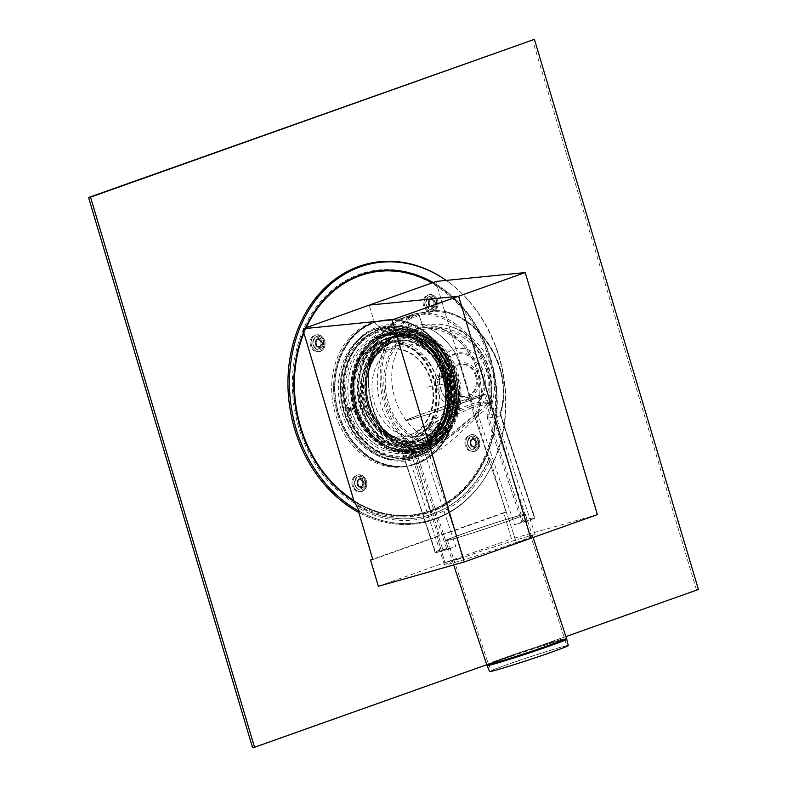 <?xml version="1.0" encoding="UTF-8"?>
<svg xmlns="http://www.w3.org/2000/svg" width="787" height="787" viewBox="0 0 787 787"><rect width="100%" height="100%" fill="white"/><g stroke="black" fill="none" stroke-linecap="round" stroke-linejoin="round"><path stroke-width="0.59" stroke-dasharray="3.94 2.95" d="M440.081 377.012A1.151 0.935 79.4 0 0 438.27 377.504A1.151 0.935 79.4 0 0 440.081 377.012M440.307 376.816A2.302 1.879 79.4 0 0 437.08 375.861A2.302 1.879 79.4 0 0 438.211 379.668A2.302 1.879 79.4 0 0 440.307 376.816M442.442 376.57L442.717 377.485L442.442 376.57M441.487 375.724L442.205 375.753A59.438 48.45 79.4 0 0 428.915 351.582A59.438 48.45 79.4 0 0 380.396 335.872L382.079 337.554L379.009 336.364L379.216 335.764L380.396 335.872L382.079 337.554L379.009 336.364L379.216 335.764L380.396 335.872A59.438 48.45 79.4 0 1 428.915 351.582A59.438 48.45 79.4 0 1 442.205 375.753L438.979 376.196M347.746 409.83A1.151 0.935 79.4 0 0 349.556 409.348A1.151 0.935 79.4 0 0 347.746 409.83M346.201 410.273A2.302 1.879 79.4 0 0 349.438 411.227A2.302 1.879 79.4 0 0 348.297 407.42A2.302 1.879 79.4 0 0 346.201 410.273M350.107 409.388L351.769 407.764L354.091 408.345L352.123 410.037L351.061 410.066L350.107 409.388L351.769 407.764L354.091 408.345L352.123 410.037L350.107 409.388M376.855 336.206A1.151 0.935 79.4 0 0 377.396 338.44A1.151 0.935 79.4 0 0 376.855 336.206M375.871 335.232A2.302 1.879 79.4 0 0 375.32 339.079A2.302 1.879 79.4 0 0 378.399 337.987A2.302 1.879 79.4 0 0 375.871 335.232M410.971 450.636A1.151 0.935 79.4 0 0 410.43 448.403A1.151 0.935 79.4 0 0 410.971 450.636M410.637 451.856A2.302 1.879 79.4 0 0 411.198 448.01A2.302 1.879 79.4 0 0 408.119 449.102A2.302 1.879 79.4 0 0 410.637 451.856M413.332 450.194L412.87 449.957L414.985 447.547L414.257 449.466L412.87 449.957L414.877 447.577L414.257 449.466L412.87 449.957L413.332 450.194M416.293 445.275A55.543 45.282 79.4 0 0 442.599 417.228A55.543 45.282 79.4 0 0 430.637 353.57A55.543 45.282 79.4 0 0 390.214 337.603A55.543 45.282 79.4 0 0 355.97 400.553A55.543 45.282 79.4 0 0 410.725 446.78A55.543 45.282 79.4 0 0 416.293 445.275A55.543 45.282 79.4 0 0 442.599 417.228A55.543 45.282 79.4 0 0 430.637 353.57A55.543 45.282 79.4 0 0 390.214 337.603A55.543 45.282 79.4 0 0 355.97 400.553A55.543 45.282 79.4 0 0 410.725 446.78A55.543 45.282 79.4 0 0 416.293 445.275M413.264 453.686A63.314 51.608 79.4 0 0 444.055 375.822A63.314 51.608 79.4 0 0 377.18 332.665A63.314 51.608 79.4 0 0 346.398 410.539A63.314 51.608 79.4 0 0 413.264 453.686M419.569 444.665A55.543 45.282 79.4 0 0 447.498 379.757A55.543 45.282 79.4 0 0 393.49 336.984A55.543 45.282 79.4 0 0 359.246 399.934A55.543 45.282 79.4 0 0 414.001 446.17A55.543 45.282 79.4 0 0 419.569 444.665M443.799 377.337A51.932 42.331 79.4 0 0 388.955 341.942A51.932 42.331 79.4 0 0 363.702 405.807A51.932 42.331 79.4 0 0 418.546 441.202A51.932 42.331 79.4 0 0 443.799 377.337M451.827 375.36A55.543 45.282 79.4 0 0 398.734 336A55.543 45.282 79.4 0 0 364.489 398.95A55.543 45.282 79.4 0 0 419.245 445.186A55.543 45.282 79.4 0 0 451.827 375.36M423.583 434.906A46.62 38.002 79.4 0 0 447.026 380.426A46.62 38.002 79.4 0 0 401.695 344.519A46.62 38.002 79.4 0 0 372.949 397.356A46.62 38.002 79.4 0 0 418.91 436.165A46.62 38.002 79.4 0 0 423.583 434.906M414.139 436.677A46.62 38.002 79.4 0 0 437.582 382.197A46.62 38.002 79.4 0 0 392.251 346.29A46.62 38.002 79.4 0 0 374.337 356.354A46.62 38.002 79.4 0 0 389.122 435.073A46.62 38.002 79.4 0 0 409.466 437.946A46.62 38.002 79.4 0 0 414.139 436.677M409.879 435.152A44.318 36.133 79.4 0 0 432.171 383.367A44.318 36.133 79.4 0 0 389.073 349.231A44.318 36.133 79.4 0 0 372.044 358.793A44.318 36.133 79.4 0 0 386.102 433.627A44.318 36.133 79.4 0 0 405.443 436.352A44.318 36.133 79.4 0 0 409.879 435.152M409.23 435.28A44.318 36.133 79.4 0 0 431.512 383.485A44.318 36.133 79.4 0 0 388.414 349.359A44.318 36.133 79.4 0 0 361.095 399.589A44.318 36.133 79.4 0 0 404.784 436.48A44.318 36.133 79.4 0 0 409.23 435.28M411.444 442.707A52.09 42.459 79.4 0 0 437.631 381.833A52.09 42.459 79.4 0 0 386.978 341.715A52.09 42.459 79.4 0 0 354.868 400.76A52.09 42.459 79.4 0 0 406.22 444.114A52.09 42.459 79.4 0 0 411.444 442.707M408.984 443.17A52.09 42.459 79.4 0 0 435.172 382.295A52.09 42.459 79.4 0 0 384.518 342.178A52.09 42.459 79.4 0 0 354.632 369.9A52.09 42.459 79.4 0 0 365.847 429.604A52.09 42.459 79.4 0 0 403.761 444.576A52.09 42.459 79.4 0 0 408.984 443.17M408.689 442.992A51.863 42.272 79.4 0 0 434.768 382.393A51.863 42.272 79.4 0 0 384.341 342.453A51.863 42.272 79.4 0 0 354.573 370.038A51.863 42.272 79.4 0 0 365.739 429.486A51.863 42.272 79.4 0 0 403.485 444.389A51.863 42.272 79.4 0 0 408.689 442.992M408.03 443.111A51.863 42.272 79.4 0 0 434.109 382.512A51.863 42.272 79.4 0 0 383.682 342.571A51.863 42.272 79.4 0 0 351.71 401.35A51.863 42.272 79.4 0 0 402.836 444.517A51.863 42.272 79.4 0 0 408.03 443.111M412.28 457.365A66.767 54.431 79.4 0 0 428.335 345.788A66.767 54.431 79.4 0 0 339.148 377.494A66.767 54.431 79.4 0 0 412.28 457.365M441.468 377.052C441.173 375.478 441.418 375.33 442.205 376.609C442.284 378.232 442.038 378.38 441.468 377.052C441.173 375.478 441.418 375.33 442.205 376.609C442.284 378.232 442.038 378.38 441.468 377.052M352.694 408.61L351.356 410.175L349.881 409.437L351.061 407.892L352.694 408.61M380.682 337.81C378.901 337.643 378.34 336.974 378.99 335.813L380.564 337.849L381.951 337.584L377.396 338.44M378.99 335.813L376.973 336.177M413.48 447.842L413.096 450.233C411.985 449.79 412.113 448.993 413.48 447.842L410.43 448.403M413.096 450.233L410.853 450.666M442.668 376.393A60.845 49.601 79.4 0 0 357.268 351.061A60.845 49.601 79.4 0 0 387.293 451.777A60.845 49.601 79.4 0 0 442.668 376.393M418.645 444.842A55.543 45.282 -100.6 0 1 413.067 446.337A55.543 45.282 -100.6 0 1 394.041 445.009A55.543 45.282 -100.6 0 1 358.321 400.111A55.543 45.282 -100.6 0 1 375.32 345.306A55.543 45.282 -100.6 0 1 392.565 337.161A55.543 45.282 -100.6 0 1 445.649 376.52A55.543 45.282 -100.6 0 1 418.645 444.842M419.245 445.186C445.776 441.133 462.176 405.758 452.25 375.34A54.903 44.751 -100.6 0 1 420.032 444.38A54.903 44.751 -100.6 0 1 366.644 402.098A54.903 44.751 -100.6 0 1 394.257 337.948A54.903 44.751 -100.6 0 1 399.757 336.462A54.903 44.751 -100.6 0 1 452.24 375.369C445.019 349.389 420.779 331.317 398.734 336M451.895 375.35A55.543 45.272 79.4 0 0 434.276 346.929A55.543 45.272 79.4 0 0 402.59 335.478A55.543 45.272 79.4 0 0 364.568 398.93A55.543 45.272 79.4 0 0 423.022 444.271A55.543 45.272 79.4 0 0 448.393 422.098A55.543 45.272 79.4 0 0 451.895 375.35M376.943 331.937A64.081 52.237 79.4 0 0 345.778 410.745A64.081 52.237 79.4 0 0 413.46 454.424A64.081 52.237 79.4 0 0 444.616 375.615A64.081 52.237 79.4 0 0 376.943 331.937M395.969 337.623A54.903 44.751 79.4 0 0 368.355 401.783A54.903 44.751 79.4 0 0 421.743 444.055A54.903 44.751 79.4 0 0 455.594 381.833A54.903 44.751 79.4 0 0 401.468 336.138A54.903 44.751 79.4 0 0 395.969 337.623M378.409 330.107A65.616 53.486 79.4 0 0 346.496 410.814A65.616 53.486 79.4 0 0 415.802 455.535A65.616 53.486 79.4 0 0 447.705 374.828A65.616 53.486 79.4 0 0 378.409 330.107M455.112 374.632A56.408 45.98 79.4 0 0 375.94 351.14A56.408 45.98 79.4 0 0 403.78 444.517A56.408 45.98 79.4 0 0 455.112 374.632M565.912 636.585L486.71 664.74M252.568 747.65L698.433 589.483M696.465 589.847L532.465 39.724M475.919 416.874C463.828 425.226 447.724 441.084 433.037 445.914L427.459 447.449L417.73 447.065L413.244 442.983L414.021 438.88L418.507 434.591C428.954 426.013 443.288 417.238 461.516 408.256C467.655 405.167 473.095 403.239 477.827 402.452L488.737 403.603L488.648 405.325L485.087 409.997L475.919 416.874A59.291 48.332 79.4 0 0 470.98 353.501A59.291 48.332 79.4 0 0 421.586 327.894A59.291 48.332 79.4 0 0 383.958 377.003A59.291 48.332 79.4 0 0 414.021 438.88M417.7 432.152L413.303 436.578L412.575 440.956L417.169 445.294L427.066 445.767L432.496 444.271C447.291 439.412 463.277 423.17 475.259 414.552L484.261 407.489L487.714 402.56L487.753 400.652L479.352 398.438C470.626 396.914 464.91 400.544 456.47 406.574C439.884 415.615 426.967 424.144 417.7 432.152M428.738 444.97A57.559 46.915 79.4 0 0 457.69 377.711A57.559 46.915 79.4 0 0 401.714 333.393A57.559 46.915 79.4 0 0 366.23 398.625A57.559 46.915 79.4 0 0 422.973 446.534A57.559 46.915 79.4 0 0 428.738 444.97M429.23 446.623A59.291 48.332 79.4 0 0 459.047 377.347A59.291 48.332 79.4 0 0 401.4 331.691A59.291 48.332 79.4 0 0 364.843 398.881A59.291 48.332 79.4 0 0 423.288 448.226A59.291 48.332 79.4 0 0 429.23 446.623M462.235 534.039A42.016 1.299 -18.3 0 0 445.609 540.669A42.016 1.299 -18.3 0 0 485.904 528.687A42.016 1.299 -18.3 0 0 525.382 514.236A42.016 1.299 -18.3 0 0 503.523 520.266A42.016 1.299 -18.3 0 0 462.235 534.039A42.016 1.299 161.7 0 1 503.523 520.266A42.016 1.299 161.7 0 1 525.382 514.236A42.016 1.299 161.7 0 1 485.904 528.687A42.016 1.299 161.7 0 1 445.609 540.669A42.016 1.299 161.7 0 1 462.235 534.039M463.248 533.753A40.176 1.24 161.7 0 1 502.736 520.581A40.176 1.24 161.7 0 1 523.63 514.816A40.176 1.24 161.7 0 1 485.884 528.628A40.176 1.24 161.7 0 1 447.35 540.089A40.176 1.24 161.7 0 1 463.248 533.753A40.176 1.24 -18.3 0 0 447.35 540.089A40.176 1.24 -18.3 0 0 485.884 528.628A40.176 1.24 -18.3 0 0 523.63 514.816A40.176 1.24 -18.3 0 0 502.736 520.581A40.176 1.24 -18.3 0 0 463.248 533.753M422.432 413.893A42.016 1.299 -18.3 0 0 405.807 420.514A42.016 1.299 -18.3 0 0 446.101 408.532A42.016 1.299 -18.3 0 0 485.579 394.09A42.016 1.299 -18.3 0 0 463.72 400.121A42.016 1.299 -18.3 0 0 422.432 413.893M423.445 413.598A40.176 1.24 -18.3 0 0 407.548 419.933A40.176 1.24 -18.3 0 0 446.081 408.473A40.176 1.24 -18.3 0 0 483.828 394.661A40.176 1.24 -18.3 0 0 462.933 400.435A40.176 1.24 -18.3 0 0 423.445 413.598M568.234 645.507A41.416 1.279 -18.3 0 0 546.739 651.429A41.416 1.279 -18.3 0 0 505.992 665.025A41.416 1.279 -18.3 0 0 489.603 671.557M507.005 664.74A39.576 1.22 -18.3 0 0 491.354 670.977A39.576 1.22 -18.3 0 0 529.297 659.693A39.576 1.22 -18.3 0 0 566.483 646.088A39.576 1.22 -18.3 0 0 545.942 651.754A39.576 1.22 -18.3 0 0 507.005 664.74M487.33 414.631L488.865 414.887C503.769 364.912 458.004 303.585 413.696 314.151L413.165 315.489C456.804 304.972 501.998 365.375 487.33 414.631L487.487 418.389L521.87 522.165L514.57 524.762L478.555 416.048L478.466 412.673C463.563 422.845 444.183 444.783 425.492 450.813L422.826 451.315A13.812 7.939 -109.6 0 0 422.137 451.502A13.812 7.939 -109.6 0 0 418.418 456.224L416.461 463.533A73.673 60.048 -100.6 0 1 338.656 413.323A73.673 60.048 -100.6 0 1 374.484 322.719A7.486 4.299 70.4 0 1 374.376 322.365L369.231 305.11L374.376 322.365A7.486 4.299 -109.6 0 0 374.484 322.719A73.673 60.048 -100.6 0 1 452.279 372.93A73.673 60.048 -100.6 0 1 416.461 463.533A7.486 4.299 -109.6 0 0 416.559 463.887L430.509 510.674A1.731 0.994 -109.6 0 0 430.804 511.353L432.417 514A126.638 103.225 79.4 0 0 489.307 457.827L487.005 453.164L437.1 285.76L436.578 281.362M492.573 464.045L490.399 459.923A128.301 104.582 -100.6 0 1 433.332 515.505L435.181 518.544A131.665 107.317 79.4 0 0 485.215 477.365A131.665 107.317 79.4 0 0 492.573 464.045L491.954 465.137A132.393 107.917 79.4 0 1 484.812 478.004A132.393 107.917 79.4 0 0 447.921 281.628A132.393 107.917 79.4 0 0 446.229 280.408A131.665 107.317 79.4 0 1 448.531 282.071L447.921 281.628M448.531 282.071A131.665 107.317 79.4 0 1 485.215 477.365A131.665 107.317 79.4 0 1 359.403 511.383A131.665 107.317 79.4 0 0 435.181 518.544L434.493 519.41A132.393 107.917 79.4 0 0 484.812 478.004A132.393 107.917 79.4 0 1 358.783 512.475A132.393 107.917 79.4 0 0 434.493 519.41L439.421 535.917L506.002 512.248L491.954 465.137M431.119 306.782A4.673 3.807 79.4 0 0 436.559 302.641A4.673 3.807 79.4 0 0 430.509 298.735A4.673 3.807 79.4 0 0 431.119 306.782A4.673 3.807 79.4 0 0 436.559 302.641A4.673 3.807 79.4 0 0 430.509 298.735A4.673 3.807 79.4 0 0 431.119 306.782M430.843 305.848A3.453 2.814 79.4 0 0 434.867 302.788A3.453 2.814 79.4 0 0 430.391 299.906A3.453 2.814 79.4 0 0 430.843 305.848A3.453 2.814 79.4 0 0 434.867 302.788A3.453 2.814 79.4 0 0 430.391 299.906A3.453 2.814 79.4 0 0 430.843 305.848M430.135 306.615A4.24 3.453 -100.6 0 1 429.574 299.326A4.24 3.453 -100.6 0 1 435.054 302.857A4.24 3.453 -100.6 0 1 430.135 306.615M472.869 446.819A4.673 3.807 79.4 0 0 478.309 442.678A4.673 3.807 79.4 0 0 472.259 438.772A4.673 3.807 79.4 0 0 472.869 446.819A4.673 3.807 79.4 0 0 478.309 442.678A4.673 3.807 79.4 0 0 472.259 438.772A4.673 3.807 79.4 0 0 472.869 446.819M472.594 445.895A3.453 2.814 79.4 0 0 476.607 442.825A3.453 2.814 79.4 0 0 472.141 439.943A3.453 2.814 79.4 0 0 472.594 445.895A3.453 2.814 79.4 0 0 476.607 442.825A3.453 2.814 79.4 0 0 472.141 439.943A3.453 2.814 79.4 0 0 472.594 445.895M471.875 446.652A4.24 3.453 -100.6 0 1 471.324 439.362A4.24 3.453 -100.6 0 1 476.804 442.894A4.24 3.453 -100.6 0 1 471.875 446.652M490.399 459.923L489.75 457.749A126.638 103.225 -100.6 0 1 432.86 513.911L433.332 515.505A128.301 104.582 -100.6 0 1 357.229 507.261M374.484 322.719L380.357 328.563A13.812 7.939 -109.6 0 0 387.076 331.386L409.161 327.235L406.102 317.997A1.151 0.659 70.4 0 1 406.348 316.728A1.151 0.659 -109.6 0 0 406.102 317.997L409.161 327.235L387.076 331.386A13.812 7.939 70.4 0 1 380.357 328.563L374.484 322.719M399.039 320.506L399.294 319.247C357.918 338.971 357.996 416.657 399.412 446.691L401.124 449.141L435.142 551.825L446.613 548.578L448.501 549.169L436.392 552.602A1.151 0.659 70.4 0 1 435.388 551.687L435.142 551.825A1.151 0.944 74.2 0 0 436.392 552.602L443.475 550.083A47.781 1.476 -18.3 0 0 455.801 546.572L418.458 433.873L416.874 431.512A60.038 49.099 -105.8 0 1 391.847 373.304A60.038 49.099 -105.8 0 1 422.865 326.516A62.744 36.054 70.4 0 1 452.987 349.605A62.744 36.054 -109.6 0 0 422.865 326.516L419.186 315.42L422.865 326.516A60.038 49.099 -105.8 0 1 447.36 325.592A60.038 49.099 -105.8 0 1 489.839 405.58L489.976 408.443L527.31 521.151L534.914 517.915L534.501 517.334L523.03 520.581L521.87 522.165L534.609 518.554L500.571 415.811L500.414 412.054C515.082 362.797 469.898 302.385 426.249 312.901L425.344 311.967L413.519 314.19L406.407 316.718A1.151 0.659 -109.6 0 0 406.348 316.728A1.151 0.659 70.4 0 1 406.407 316.718L418.222 314.495A1.151 0.659 70.4 0 1 419.186 315.42A1.151 0.659 -109.6 0 0 418.222 314.495L406.407 316.718L399.186 319.286C357.023 338.626 358.351 418.753 399.196 446.662L399.265 445.934C358.498 416.392 358.36 339.964 399.039 320.506L413.165 315.489M489.976 408.443L492.229 405.02L483.061 405.049L471.708 407.666L471.354 405.984A28.785 16.537 -109.6 0 0 469.583 396.914L459.588 363.378A28.785 16.537 -109.6 0 0 452.987 349.605A28.785 16.537 70.4 0 1 459.588 363.378L469.583 396.914A28.785 16.537 70.4 0 1 471.354 405.984L482.893 402.737L492.15 402.914L489.839 405.58M378.37 586.285L444.95 562.607L463.435 557.373L429.358 454.493L463.435 557.373A47.781 1.476 -18.3 0 0 444.537 564.909A47.781 1.476 -18.3 0 0 469.386 558.052A47.781 1.476 -18.3 0 0 516.341 542.391L530.792 538.298L516.341 542.391L471.708 407.666L516.341 542.391A47.781 1.476 -18.3 0 0 535.239 534.855A47.781 1.476 -18.3 0 0 510.389 541.712A47.781 1.476 -18.3 0 0 463.435 557.373L444.95 562.607L511.54 538.938L503.71 512.681L437.119 536.35L444.95 562.607L437.119 536.35L372.733 559.242M372.831 559.587L439.421 535.917L437.119 536.35L439.421 535.917L434.493 519.41L435.181 518.544L432.86 513.911A126.638 103.225 -100.6 0 1 420.16 517.344A126.638 103.225 -100.6 0 1 356.59 505.087M356.708 505.51A126.638 103.225 79.4 0 0 419.717 517.423A126.638 103.225 79.4 0 0 432.417 514L430.804 511.353A1.731 0.994 70.4 0 1 430.509 510.674L416.559 463.887A7.486 4.299 70.4 0 1 416.461 463.533L418.418 456.224A13.812 7.939 70.4 0 1 422.137 451.502A13.812 7.939 70.4 0 1 422.826 451.315L425.492 450.813C427.095 450.754 428.384 451.984 429.358 454.493C447.39 448.698 465.127 426.603 478.555 416.048M597.382 514.629L511.54 538.938M503.71 512.681L506.002 512.248M429.958 306.015A3.453 2.814 79.4 0 0 433.971 302.956A3.453 2.814 79.4 0 0 429.505 300.073A3.453 2.814 79.4 0 0 429.958 306.015M429.869 306.113A3.542 2.892 -100.6 0 1 429.407 300.004A3.542 2.892 -100.6 0 1 433.991 302.965A3.542 2.892 -100.6 0 1 429.869 306.113M471.708 446.062A3.453 2.814 79.4 0 0 475.722 442.992A3.453 2.814 79.4 0 0 471.256 440.11A3.453 2.814 79.4 0 0 471.708 446.062M471.62 446.15A3.542 2.892 -100.6 0 1 471.157 440.041A3.542 2.892 -100.6 0 1 475.742 443.002A3.542 2.892 -100.6 0 1 471.62 446.15M426.249 312.901L412.132 317.928L411.109 317.023L425.511 311.937L413.47 314.2L399.235 319.256M487.487 418.389L489.012 417.897L488.865 414.887L500.68 412.673L500.827 415.674L534.501 517.334M500.571 415.811L489.012 417.897L523.03 520.581M500.414 412.054L500.68 412.673C515.574 362.689 469.819 301.362 425.511 311.937C468.914 300.644 516.488 362.473 500.896 412.516L501.034 415.625L534.914 517.915M527.31 521.151A47.781 1.476 -18.3 0 0 514.57 524.762M478.466 412.673C492.692 370.343 453.666 316.374 415.467 325.533L409.161 327.235C368.729 339.197 366.053 412.742 405.098 438.752L407.036 441.477L442.688 549.09L435.388 551.687L401.37 449.003L399.265 445.934M416.874 431.512C428.561 425 442.097 418.418 457.454 411.778L471.354 405.984L471.708 407.666L458.152 413.903A4.604 1.2 67.1 0 1 457.454 411.778A32.415 26.424 79.4 0 1 435.673 380.987A32.415 26.424 79.4 0 1 452.987 349.605A32.415 26.424 79.4 0 1 483.907 363.85A32.415 26.424 79.4 0 1 482.893 402.737A4.604 3.768 -104 0 0 483.061 405.049M318.125 346.949A4.673 3.807 79.4 0 0 323.555 342.807A4.673 3.807 79.4 0 0 317.515 338.902A4.673 3.807 79.4 0 0 318.125 346.949A4.673 3.807 79.4 0 0 323.555 342.807A4.673 3.807 79.4 0 0 317.515 338.902A4.673 3.807 79.4 0 0 318.125 346.949M317.85 346.024A3.453 2.814 79.4 0 0 321.863 342.955A3.453 2.814 79.4 0 0 317.397 340.073A3.453 2.814 79.4 0 0 317.85 346.024A3.453 2.814 79.4 0 0 321.863 342.955A3.453 2.814 79.4 0 0 317.397 340.073A3.453 2.814 79.4 0 0 317.85 346.024M317.131 346.782A4.24 3.453 -100.6 0 1 316.581 339.492A4.24 3.453 -100.6 0 1 322.06 343.024A4.24 3.453 -100.6 0 1 317.131 346.782M359.875 486.996A4.673 3.807 79.4 0 0 365.306 482.844A4.673 3.807 79.4 0 0 359.265 478.949A4.673 3.807 79.4 0 0 359.875 486.996A4.673 3.807 79.4 0 0 365.306 482.844A4.673 3.807 79.4 0 0 359.265 478.949A4.673 3.807 79.4 0 0 359.875 486.996M359.6 486.061A3.453 2.814 79.4 0 0 363.614 483.002A3.453 2.814 79.4 0 0 359.147 480.119A3.453 2.814 79.4 0 0 359.6 486.061A3.453 2.814 79.4 0 0 363.614 483.002A3.453 2.814 79.4 0 0 359.147 480.119A3.453 2.814 79.4 0 0 359.6 486.061M358.882 486.828A4.24 3.453 -100.6 0 1 358.331 479.529A4.24 3.453 -100.6 0 1 363.81 483.07A4.24 3.453 -100.6 0 1 358.882 486.828M316.954 346.191A3.453 2.814 79.4 0 0 320.978 343.122A3.453 2.814 79.4 0 0 316.512 340.24A3.453 2.814 79.4 0 0 316.954 346.191M316.876 346.28A3.542 2.892 -100.6 0 1 316.413 340.171A3.542 2.892 -100.6 0 1 320.998 343.132A3.542 2.892 -100.6 0 1 316.876 346.28M358.705 486.228A3.453 2.814 79.4 0 0 362.718 483.169A3.453 2.814 79.4 0 0 358.252 480.286A3.453 2.814 79.4 0 0 358.705 486.228M358.626 486.317A3.542 2.892 -100.6 0 1 358.154 480.218A3.542 2.892 -100.6 0 1 362.748 483.169A3.542 2.892 -100.6 0 1 358.626 486.317M448.452 549.188L436.342 552.612A1.151 1.151 0 0 1 434.936 551.874L401.37 449.003M446.613 548.578L412.939 446.918L411.227 444.468L399.196 446.662L400.917 449.19L414.464 446.426L448.501 549.169L455.801 546.572M443.475 550.083L442.688 549.09M399.294 319.247L411.109 317.023C369.733 336.757 369.811 414.444 411.227 444.468L412.358 443.356L414.464 446.426M412.132 317.928C371.444 337.387 371.582 413.814 412.358 443.356M407.036 441.477L405.974 448.501L413.687 455.614L429.358 454.493C428.384 451.984 427.095 450.754 425.492 450.813L419.569 452.436L404.666 449.18L405.098 438.752M444.537 564.909L405.974 448.501C407.961 448 401.763 453.115 419.569 452.436L416.53 453.017A62.744 51.145 79.4 0 0 422.826 451.315A62.744 51.145 79.4 0 0 454.374 377.996A62.744 51.145 79.4 0 0 393.372 329.684A62.744 51.145 79.4 0 0 387.076 331.386A62.744 51.145 79.4 0 0 355.527 404.695A62.744 51.145 79.4 0 0 416.53 453.017L422.137 451.502C443.868 444.871 459.46 412.732 452.495 381.292C448.649 363.751 440.681 349.949 428.61 339.886C419.56 331.661 407.814 328.268 393.372 329.684L415.467 325.533M458.152 413.903C443.071 420.563 429.84 427.213 418.458 433.873M454.994 417.051A56.408 45.98 79.4 0 0 448.846 357.81A56.408 45.98 79.4 0 0 402.462 334.416A56.408 45.98 79.4 0 0 366.742 379.983A56.408 45.98 79.4 0 0 393.48 438.92A56.408 45.98 79.4 0 0 423.288 445.304A56.408 45.98 79.4 0 0 454.994 417.051M392.211 439.156A56.408 45.98 79.4 0 0 422.019 445.54A56.408 45.98 79.4 0 0 453.735 417.287A56.408 45.98 79.4 0 0 447.587 358.046A56.408 45.98 79.4 0 0 401.193 334.662A56.408 45.98 79.4 0 0 365.473 380.219A56.408 45.98 79.4 0 0 392.211 439.156M444.035 420.179A58.14 47.387 79.4 0 0 438.054 359.708A58.14 47.387 79.4 0 0 391.011 334.829A58.14 47.387 79.4 0 0 388.758 335.252A58.14 47.387 79.4 0 0 354.042 400.908A58.14 47.387 79.4 0 0 410.214 449.495A58.14 47.387 79.4 0 0 412.477 449.072A58.14 47.387 79.4 0 0 444.035 420.179M446.111 424.449A65.616 53.486 79.4 0 0 419.668 335.754A65.616 53.486 79.4 0 0 348.1 361.194A65.616 53.486 79.4 0 0 374.543 449.889A65.616 53.486 79.4 0 0 446.111 424.449M447.616 424.587A66.295 54.037 79.4 0 0 420.907 334.977A66.295 54.037 79.4 0 0 348.602 360.682A66.295 54.037 79.4 0 0 375.31 450.292A66.295 54.037 79.4 0 0 447.616 424.587M445.403 421.006A59.871 48.804 79.4 0 0 439.953 359.875A59.871 48.804 79.4 0 0 393.057 332.822A59.871 48.804 79.4 0 0 384.351 334.682A59.871 48.804 79.4 0 0 352.733 401.154A59.871 48.804 79.4 0 0 406.318 451.63A59.871 48.804 79.4 0 0 415.103 450.203A59.871 48.804 79.4 0 0 445.403 421.006M427.134 428.089C425.108 429.102 424.449 430.961 425.167 433.676L429.83 436.893L432.338 431.394L427.134 428.089M428.148 427.803L433.371 431.099L430.853 436.598L426.19 433.391C425.472 430.676 426.131 428.817 428.148 427.803M517.895 515.938A42.016 1.299 -18.3 0 0 473.085 530.261A42.016 1.299 -18.3 0 0 445.609 540.669A42.016 1.299 -18.3 0 0 485.904 528.687A42.016 1.299 -18.3 0 0 525.382 514.236A42.016 1.299 -18.3 0 0 517.895 515.938M516.479 516.439A40.176 1.24 161.7 0 1 523.63 514.816A40.176 1.24 161.7 0 1 485.884 528.628A40.176 1.24 161.7 0 1 447.35 540.089A40.176 1.24 161.7 0 1 473.626 530.143A40.176 1.24 161.7 0 1 516.479 516.439M478.093 395.782A42.016 1.299 -18.3 0 0 433.273 410.106A42.016 1.299 -18.3 0 0 405.807 420.514A42.016 1.299 -18.3 0 0 446.101 408.532A42.016 1.299 -18.3 0 0 485.579 394.09A42.016 1.299 -18.3 0 0 478.093 395.782M476.676 396.284A40.176 1.24 -18.3 0 0 433.824 409.988A40.176 1.24 -18.3 0 0 407.548 419.933A40.176 1.24 -18.3 0 0 446.081 408.473A40.176 1.24 -18.3 0 0 483.828 394.661A40.176 1.24 -18.3 0 0 476.676 396.284M411.611 390.096L410.302 390.342M427.252 387.155L448.049 383.249M414.257 449.466A59.438 48.45 79.4 0 0 441.714 419.707A59.438 48.45 79.4 0 0 442.717 377.485A59.438 48.45 79.4 0 1 441.714 419.707C446.406 406.131 446.701 391.965 442.619 377.199C446.701 391.965 446.406 406.131 441.714 419.707A59.438 48.45 79.4 0 1 414.257 449.466M379.009 336.364A59.438 48.45 79.4 0 0 350.549 408.345A59.438 48.45 79.4 0 1 379.009 336.364M351.061 410.066A59.438 48.45 79.4 0 0 412.87 449.957A59.438 48.45 79.4 0 1 351.061 410.066M443.681 377.485A50.939 41.524 79.4 0 0 394.995 341.391A50.939 41.524 79.4 0 0 363.584 399.117A50.939 41.524 79.4 0 0 413.805 441.517A50.939 41.524 79.4 0 0 418.91 440.14A50.939 41.524 79.4 0 0 443.681 377.485M447.616 376.747A50.939 41.524 79.4 0 0 398.93 340.643A50.939 41.524 79.4 0 0 367.519 398.379A50.939 41.524 79.4 0 0 417.74 440.779A50.939 41.524 79.4 0 0 422.845 439.402A50.939 41.524 79.4 0 0 447.616 376.747M449.161 376.314A52.09 42.459 79.4 0 0 376.048 354.612A52.09 42.459 79.4 0 0 401.754 440.848A52.09 42.459 79.4 0 0 449.161 376.314M451.354 375.743A53.241 43.403 79.4 0 0 376.629 353.57A53.241 43.403 79.4 0 0 402.905 441.714A53.241 43.403 79.4 0 0 451.354 375.743M451.108 375.409A56.261 45.862 79.4 0 0 404.833 334.888A56.261 45.862 79.4 0 0 362.64 399.294A56.261 45.862 79.4 0 0 425.334 443.996A56.261 45.862 79.4 0 0 451.108 375.409M376.088 331.081A65.085 53.054 79.4 0 0 344.44 411.129A65.085 53.054 79.4 0 0 413.175 455.496A65.085 53.054 79.4 0 0 444.822 375.448A65.085 53.054 79.4 0 0 376.088 331.081M449.613 373.382A74.037 60.353 79.4 0 0 345.7 342.552A74.037 60.353 79.4 0 0 382.236 465.117A74.037 60.353 79.4 0 0 449.613 373.382M448.098 374.514A67.525 55.041 79.4 0 0 376.776 328.494A67.525 55.041 79.4 0 0 343.949 411.542A67.525 55.041 79.4 0 0 415.261 457.562A67.525 55.041 79.4 0 0 448.098 374.514M451.581 373.018A74.037 60.353 79.4 0 0 347.667 342.188A74.037 60.353 79.4 0 0 384.204 464.743A74.037 60.353 79.4 0 0 451.581 373.018M444.97 376.284A58.336 47.554 79.4 0 0 415.369 338.882A58.336 47.554 79.4 0 0 357.475 361.666A58.336 47.554 79.4 0 0 371.484 436.234A58.336 47.554 79.4 0 0 433.696 436.46A58.336 47.554 79.4 0 0 444.97 376.284M446.081 376.088A58.268 47.495 79.4 0 0 384.538 336.374A58.268 47.495 79.4 0 0 371.73 343.811A58.268 47.495 79.4 0 0 354.455 400.829A58.268 47.495 79.4 0 0 391.247 447.705A58.268 47.495 79.4 0 0 437.395 433.096A58.268 47.495 79.4 0 0 446.081 376.088M385.394 335.675A58.799 47.928 79.4 0 0 372.467 343.181A58.799 47.928 79.4 0 0 355.045 400.721A58.799 47.928 79.4 0 0 392.162 448.019A58.799 47.928 79.4 0 0 438.733 433.283A58.799 47.928 79.4 0 0 447.488 375.753A58.799 47.928 79.4 0 0 385.394 335.675M453.981 374.425A59.694 48.656 79.4 0 0 404.892 331.435A59.694 48.656 79.4 0 0 360.121 399.766A59.694 48.656 79.4 0 0 426.633 447.193A59.694 48.656 79.4 0 0 453.981 374.425M477.827 402.452A27.998 22.823 79.4 0 0 483.877 372.9A27.998 22.823 79.4 0 0 457.158 353.058A27.998 22.823 79.4 0 0 439.372 381.164A27.998 22.823 79.4 0 0 461.516 408.256M476.538 375.793A16.311 13.29 79.4 0 0 453.646 369.005A16.311 13.29 79.4 0 0 461.694 395.999A16.311 13.29 79.4 0 0 476.538 375.793M475.259 414.552A57.559 46.915 79.4 0 0 469.436 353.766A57.559 46.915 79.4 0 0 421.911 329.596A57.559 46.915 79.4 0 0 385.433 376.452A57.559 46.915 79.4 0 0 413.303 436.578M475.555 375.979A16.311 13.29 79.4 0 0 452.663 369.182A16.311 13.29 79.4 0 0 460.71 396.186A16.311 13.29 79.4 0 0 475.555 375.979M479.352 398.438A27.181 22.154 79.4 0 0 482.382 373.294A27.181 22.154 79.4 0 0 444.625 361.449A27.181 22.154 79.4 0 0 456.47 406.574M486.72 664.779A42.016 1.299 161.7 0 1 503.346 658.158A42.016 1.299 161.7 0 1 544.643 644.386A42.016 1.299 161.7 0 1 566.502 638.355M566.738 639.182A41.986 1.299 -18.3 0 0 544.938 645.192A41.986 1.299 -18.3 0 0 503.641 658.965A41.986 1.299 -18.3 0 0 487.035 665.586M504.624 658.601A40.147 1.24 161.7 0 1 544.132 645.429A40.147 1.24 161.7 0 1 564.968 639.683A40.147 1.24 161.7 0 1 538.662 649.639A40.147 1.24 161.7 0 1 495.899 663.313A40.147 1.24 161.7 0 1 488.747 664.936A40.147 1.24 161.7 0 1 504.624 658.601M504.388 657.942A40.176 1.24 -18.3 0 0 488.491 664.277A40.176 1.24 -18.3 0 0 495.653 662.654A40.176 1.24 -18.3 0 0 538.505 648.95A40.176 1.24 -18.3 0 0 564.771 639.005A40.176 1.24 -18.3 0 0 543.876 644.769A40.176 1.24 -18.3 0 0 504.388 657.942M436.903 284.766A123.716 100.844 79.4 0 0 433.027 282.454A123.716 100.844 79.4 0 1 487.94 452.741A123.716 100.844 79.4 0 1 354.219 501.467A123.716 100.844 79.4 0 0 430.804 511.353A123.716 100.844 79.4 0 0 487.389 454.119M487.005 453.164A122.988 100.244 -100.6 0 1 430.509 510.674A122.988 100.244 -100.6 0 1 353.835 500.502A122.988 100.244 79.4 0 0 487.31 452.407A122.988 100.244 79.4 0 0 432.083 282.769A122.988 100.244 -100.6 0 1 437.1 285.76M374.376 322.365A74.037 60.353 -100.6 0 1 452.564 372.831A74.037 60.353 -100.6 0 1 416.559 463.887A74.037 60.353 -100.6 0 1 338.371 413.431A74.037 60.353 -100.6 0 1 374.376 322.365M436.608 306.271A6.876 5.607 79.4 0 0 433.844 296.974A6.876 5.607 79.4 0 0 426.338 299.64A6.876 5.607 79.4 0 0 429.112 308.937A6.876 5.607 79.4 0 0 436.608 306.271A6.876 5.607 79.4 0 0 433.844 296.974A6.876 5.607 79.4 0 0 426.338 299.64A6.876 5.607 79.4 0 0 429.112 308.937A6.876 5.607 79.4 0 0 436.608 306.271M437.444 307.127A8.509 6.935 -100.6 0 1 425.383 307.383A8.509 6.935 -100.6 0 1 430.45 294.564A8.509 6.935 -100.6 0 1 437.444 307.127A8.509 6.935 79.4 0 0 430.45 294.564A8.509 6.935 79.4 0 0 425.383 307.383A8.509 6.935 79.4 0 0 437.444 307.127M478.358 446.308A6.876 5.607 79.4 0 0 475.584 437.011A6.876 5.607 79.4 0 0 468.088 439.677A6.876 5.607 79.4 0 0 470.852 448.974A6.876 5.607 79.4 0 0 478.358 446.308A6.876 5.607 79.4 0 0 475.584 437.011A6.876 5.607 79.4 0 0 468.088 439.677A6.876 5.607 79.4 0 0 470.852 448.974A6.876 5.607 79.4 0 0 478.358 446.308M479.194 447.164A8.509 6.935 -100.6 0 1 467.134 447.419A8.509 6.935 -100.6 0 1 472.2 434.611A8.509 6.935 -100.6 0 1 479.194 447.164A8.509 6.935 79.4 0 0 472.2 434.611A8.509 6.935 79.4 0 0 467.134 447.419A8.509 6.935 79.4 0 0 479.194 447.164M418.418 456.224A66.787 54.441 79.4 0 0 450.892 374.081A66.787 54.441 79.4 0 0 380.357 328.563A66.787 54.441 79.4 0 0 347.884 410.706A66.787 54.441 79.4 0 0 418.418 456.224M469.583 396.914A17.55 14.304 79.4 0 0 478.112 375.34A17.55 14.304 79.4 0 0 459.588 363.378A17.55 14.304 79.4 0 0 451.049 384.961A17.55 14.304 79.4 0 0 469.583 396.914M305.612 327.746A123.716 100.844 79.4 0 0 303.733 332.104A123.716 100.844 79.4 0 1 305.612 327.746M303.93 333.098A122.988 100.244 -100.6 0 1 306.369 327.451A122.988 100.244 79.4 0 0 303.93 333.098M323.614 346.437A6.876 5.607 79.4 0 0 320.84 337.141A6.876 5.607 79.4 0 0 313.344 339.807A6.876 5.607 79.4 0 0 316.108 349.103A6.876 5.607 79.4 0 0 323.614 346.437A6.876 5.607 79.4 0 0 320.84 337.141A6.876 5.607 79.4 0 0 313.344 339.807A6.876 5.607 79.4 0 0 316.108 349.103A6.876 5.607 79.4 0 0 323.614 346.437M324.451 347.293A8.509 6.935 -100.6 0 1 312.38 347.549A8.509 6.935 -100.6 0 1 317.446 334.741A8.509 6.935 -100.6 0 1 324.451 347.293A8.509 6.935 79.4 0 0 317.446 334.741A8.509 6.935 79.4 0 0 312.38 347.549A8.509 6.935 79.4 0 0 324.451 347.293M365.365 486.474A6.876 5.607 79.4 0 0 362.591 477.178A6.876 5.607 79.4 0 0 355.085 479.844A6.876 5.607 79.4 0 0 357.859 489.15A6.876 5.607 79.4 0 0 365.365 486.474A6.876 5.607 79.4 0 0 362.591 477.178A6.876 5.607 79.4 0 0 355.085 479.844A6.876 5.607 79.4 0 0 357.859 489.15A6.876 5.607 79.4 0 0 365.365 486.474M366.191 487.34A8.509 6.935 -100.6 0 1 354.13 487.596A8.509 6.935 -100.6 0 1 359.197 474.777A8.509 6.935 -100.6 0 1 366.191 487.34A8.509 6.935 79.4 0 0 359.197 474.777A8.509 6.935 79.4 0 0 354.13 487.596A8.509 6.935 79.4 0 0 366.191 487.34M323.467 347.48A8.509 6.935 79.4 0 0 316.472 334.928A8.509 6.935 79.4 0 0 311.406 347.736A8.509 6.935 79.4 0 0 323.467 347.48M322.011 345.985A5.657 4.614 79.4 0 0 319.729 338.331A5.657 4.614 79.4 0 0 313.56 340.525A5.657 4.614 79.4 0 0 315.833 348.179A5.657 4.614 79.4 0 0 322.011 345.985M453.912 420.366A61.406 50.053 79.4 0 0 404.912 329.714A61.406 50.053 79.4 0 0 358.862 400.003A61.406 50.053 79.4 0 0 427.282 448.797A61.406 50.053 79.4 0 0 453.912 420.366M452.525 419.56A59.694 48.656 79.4 0 0 404.892 331.435A59.694 48.656 79.4 0 0 360.121 399.766A59.694 48.656 79.4 0 0 426.633 447.193A59.694 48.656 79.4 0 0 452.525 419.56M446.062 420.219A58.799 47.928 79.4 0 0 432.191 348.907A58.799 47.928 79.4 0 0 372.467 343.181A58.799 47.928 79.4 0 0 381.931 443.012A58.799 47.928 79.4 0 0 392.162 448.019A58.799 47.928 79.4 0 0 446.062 420.219M381.085 442.737A58.258 47.486 79.4 0 0 391.218 447.695A58.258 47.486 79.4 0 0 444.616 420.15A58.258 47.486 79.4 0 0 430.882 349.497A58.258 47.486 79.4 0 0 371.71 343.83A58.258 47.486 79.4 0 0 381.085 442.737M443.573 420.376A58.307 47.525 79.4 0 0 414.346 338.39A58.307 47.525 79.4 0 0 357.377 362.059A58.307 47.525 79.4 0 0 371.248 435.909A58.307 47.525 79.4 0 0 432.919 437.297A58.307 47.525 79.4 0 0 443.573 420.376M372.802 451.748A67.525 55.041 79.4 0 0 446.445 425.57A67.525 55.041 79.4 0 0 419.235 334.298A67.525 55.041 79.4 0 0 345.591 360.485A67.525 55.041 79.4 0 0 372.802 451.748M449.77 428.994A74.037 60.353 79.4 0 0 388.886 319.709A74.037 60.353 79.4 0 0 344.795 431.237A74.037 60.353 79.4 0 0 449.77 428.994M487.596 453.253A124.444 101.434 79.4 0 0 437.454 285.061A124.444 101.434 79.4 0 0 301.736 333.304A124.444 101.434 79.4 0 0 351.878 501.506A124.444 101.434 79.4 0 0 487.596 453.253M486.327 452.584A122.988 100.244 79.4 0 0 385.187 271.053A122.988 100.244 79.4 0 0 311.947 456.303A122.988 100.244 79.4 0 0 486.327 452.584M448.049 426.033A68.744 56.034 79.4 0 0 420.356 333.108A68.744 56.034 79.4 0 0 345.375 359.767A68.744 56.034 79.4 0 0 373.077 452.682A68.744 56.034 79.4 0 0 448.049 426.033M450.754 428.817A74.037 60.353 79.4 0 0 389.87 319.522A74.037 60.353 79.4 0 0 345.778 431.05A74.037 60.353 79.4 0 0 450.754 428.817M444.999 421.242A60.127 49.01 79.4 0 0 422.668 341.263A60.127 49.01 79.4 0 0 357.465 358.242A60.127 49.01 79.4 0 0 372.713 439.431A60.127 49.01 79.4 0 0 439.638 431.591A60.127 49.01 79.4 0 0 444.999 421.242M445.57 420.996A59.91 48.833 79.4 0 0 431.443 348.346A59.91 48.833 79.4 0 0 370.588 342.512A59.91 48.833 79.4 0 0 380.229 444.222A59.91 48.833 79.4 0 0 390.657 449.328A59.91 48.833 79.4 0 0 445.57 420.996M447.016 421.065A60.451 49.276 79.4 0 0 432.752 347.746A60.451 49.276 79.4 0 0 371.356 341.863A60.451 49.276 79.4 0 0 381.075 444.507A60.451 49.276 79.4 0 0 391.601 449.652A60.451 49.276 79.4 0 0 447.016 421.065M365.207 487.517A8.509 6.935 79.4 0 0 358.213 474.964A8.509 6.935 79.4 0 0 353.147 487.773A8.509 6.935 79.4 0 0 365.207 487.517M363.751 486.022A5.657 4.614 79.4 0 0 361.479 478.378A5.657 4.614 79.4 0 0 355.301 480.572A5.657 4.614 79.4 0 0 357.583 488.215A5.657 4.614 79.4 0 0 363.751 486.022M436.46 307.314A8.509 6.935 79.4 0 0 429.466 294.751A8.509 6.935 79.4 0 0 424.4 307.569A8.509 6.935 79.4 0 0 436.46 307.314M435.004 305.809A5.657 4.614 79.4 0 0 432.722 298.165A5.657 4.614 79.4 0 0 426.554 300.359A5.657 4.614 79.4 0 0 428.836 308.002A5.657 4.614 79.4 0 0 435.004 305.809M478.211 447.35A8.509 6.935 79.4 0 0 471.216 434.798A8.509 6.935 79.4 0 0 466.15 447.606A8.509 6.935 79.4 0 0 478.211 447.35M476.755 445.855A5.657 4.614 79.4 0 0 474.472 438.202A5.657 4.614 79.4 0 0 468.304 440.395A5.657 4.614 79.4 0 0 470.587 448.049A5.657 4.614 79.4 0 0 476.755 445.855M439.402 378.458L442.038 377.967M348.848 410.647L351.356 410.175M348.425 408.384L351.061 407.892M430.637 353.57L428.915 351.582C434.896 358.518 439.343 366.653 442.255 375.989C439.343 366.653 434.896 358.518 428.915 351.582L430.637 353.57M442.599 417.228L441.714 419.707L442.599 417.228M413.067 446.337L414.001 446.17M392.565 337.161L393.49 336.984M443.465 377.504C436.755 353.511 414.601 337.151 394.995 341.391L398.93 340.643C374.927 344.145 359.767 377.376 369.595 405.738C373.766 418.389 380.77 428.059 390.598 434.758C399.343 440.425 408.384 442.432 417.74 440.779L413.805 441.517C437.464 438.044 452.643 405.679 443.465 377.504M409.466 437.946L418.91 436.165M392.251 346.29L401.695 344.519M386.102 433.627L389.122 435.073M372.044 358.793L374.337 356.354M404.784 436.48L405.443 436.352M388.414 349.359L389.073 349.231M403.761 444.576L406.22 444.114M384.518 342.178L386.978 341.715M402.836 444.517L403.485 444.389M383.682 342.571L384.341 342.453M420.494 439.874C406.426 445.973 383.554 438.202 371.73 413.805C359.993 391.808 365.562 357.032 386.486 345.001C405.049 333.324 430.902 345.306 441.123 368.631C445.491 378.094 447.439 388.04 446.957 398.468C444.862 419.796 436.037 433.588 420.494 439.874M422.826 444.891C400.553 453.204 374.73 438.871 364.558 414.651C353.884 392.988 357.268 358.488 380.19 342.276C390.303 335.469 401.311 333.422 413.195 336.138C428.945 340.505 440.641 351.061 448.305 367.804C452.505 377.534 454.355 387.676 453.853 398.242C451.974 421.399 441.635 436.942 422.826 444.891M402.59 335.478C423.642 333.304 445.393 350.992 452.25 375.34C461.556 404.144 447.557 437.779 423.022 444.271M420.032 444.38L421.743 444.055M399.757 336.462L401.468 336.138M375.32 345.306C383.958 338.321 393.805 334.849 404.833 334.888C415.684 335.203 425.492 339.217 434.276 346.929M394.041 445.009C404.636 448.383 415.064 448.039 425.334 443.996C435.319 439.776 443.012 432.476 448.393 422.098M412.477 449.072C405.453 450.587 398.37 450.125 391.218 447.695C407.459 452.761 421.616 449.013 433.696 436.46C447.154 420.317 450.823 400.239 444.685 376.225C439.008 358.577 429.24 346.132 415.369 338.882C399.55 331.573 385.01 333.216 371.73 343.811L372.467 343.181C381.892 335.321 392.693 331.406 404.892 331.435C392.693 331.406 381.892 335.321 372.467 343.181L371.71 343.83C377.485 338.971 383.918 335.97 391.011 334.829M391.247 447.705L392.162 448.019C403.79 451.925 415.28 451.659 426.633 447.193C415.28 451.659 403.79 451.925 392.162 448.019L391.218 447.695M455.289 374.415C446.278 347.982 429.476 333.658 404.892 331.435C442.324 330.609 469.829 382.01 453.794 418.536C448.256 432.23 439.195 441.782 426.633 447.193C451.925 437.503 464.507 403.298 455.289 374.415M488.737 403.603L487.753 400.652M413.244 442.983L412.575 440.956M488.648 405.325A59.291 59.291 0 0 0 421.586 327.894L401.4 331.691M422.973 446.534L427.066 445.767M401.714 333.393L421.911 329.596A57.559 57.559 0 0 1 487.714 402.56M423.288 448.226L427.459 447.449M523.63 514.816L564.771 639.005L566.483 646.088M447.35 540.089L488.491 664.277L491.354 670.977M525.382 514.236L533.084 537.482M445.609 540.669L453.656 564.958M485.215 477.365L484.812 478.004L485.215 477.365M535.239 534.855L492.229 405.02L492.15 402.914A62.744 62.744 0 0 0 447.36 325.592M406.318 451.63L391.601 449.652C403.633 453.696 415.526 453.41 427.282 448.797C440.317 443.17 449.692 433.293 455.398 419.166C471.866 381.616 443.661 328.917 404.912 329.714C392.29 329.674 381.105 333.727 371.356 341.863L384.351 334.682M422.019 445.54L423.288 445.304M401.193 334.662L402.462 334.416M410.214 449.495C418.841 448.088 426.406 444.025 432.919 437.297L443.307 420.76C455.929 391.818 440.563 349.271 414.346 338.39C405.836 334.475 397.307 333.432 388.758 335.252M415.103 450.203C425.049 447.341 433.224 441.143 439.638 431.591L444.911 421.399C450.656 406.21 450.912 390.293 445.688 373.658C440.907 359.708 433.234 348.907 422.668 341.263C413.234 334.691 403.357 331.878 393.057 332.822M428.344 427.735L427.321 428.03M430.853 436.598L429.83 436.893"/><path stroke-width="1.18" d="M486.71 664.74L254.535 747.276L90.535 197.153L534.432 39.35L698.433 589.483L565.912 636.585M534.432 39.35L88.567 197.517L252.568 747.65L254.535 747.276M88.567 197.517L90.535 197.153M487.035 665.586L489.603 671.557A41.416 1.279 -18.3 0 0 529.317 659.742A41.416 1.279 -18.3 0 0 568.234 645.507L566.738 639.182A41.986 1.299 -18.3 0 1 539.233 649.59A41.986 1.299 -18.3 0 1 494.502 663.894A41.986 1.299 -18.3 0 1 487.035 665.586L453.656 564.958M525.214 272.568L436.578 281.362L369.231 305.11L458.634 296.237L525.214 272.568L597.382 514.629L530.792 538.298L458.634 296.237L530.792 538.298L464.212 561.967L378.37 586.285L370.539 560.019L372.831 559.587L358.783 512.475L359.403 511.383L356.147 505.175A126.638 103.225 79.4 0 0 356.708 505.51M303.408 328.7L392.054 319.906L458.634 296.237L369.231 305.11L303.408 328.7L303.93 333.098L353.835 500.502L356.147 505.175M392.054 319.906L464.212 561.967M372.733 559.242L370.539 560.019M359.403 511.383A131.665 107.317 79.4 0 1 352.399 507.212A131.665 107.317 79.4 0 1 300.122 327.353A131.665 107.317 79.4 0 1 446.209 280.408A132.393 107.917 79.4 0 0 298.844 326.782A132.393 107.917 79.4 0 0 351.258 508.018A132.393 107.917 79.4 0 0 358.783 512.475M566.738 639.182L566.502 638.355A42.016 1.299 161.7 0 1 539.026 648.754A42.016 1.299 161.7 0 1 494.206 663.087A42.016 1.299 161.7 0 1 486.72 664.779M303.733 332.104A123.716 100.844 79.4 0 0 353.019 500.699A123.716 100.844 79.4 0 0 354.219 501.467M433.027 282.454A123.716 100.844 79.4 0 0 305.612 327.746M432.083 282.769A122.988 100.244 79.4 0 0 306.369 327.451M303.93 333.098A122.988 100.244 79.4 0 0 353.835 500.502M566.502 638.355L533.084 537.482"/></g></svg>
